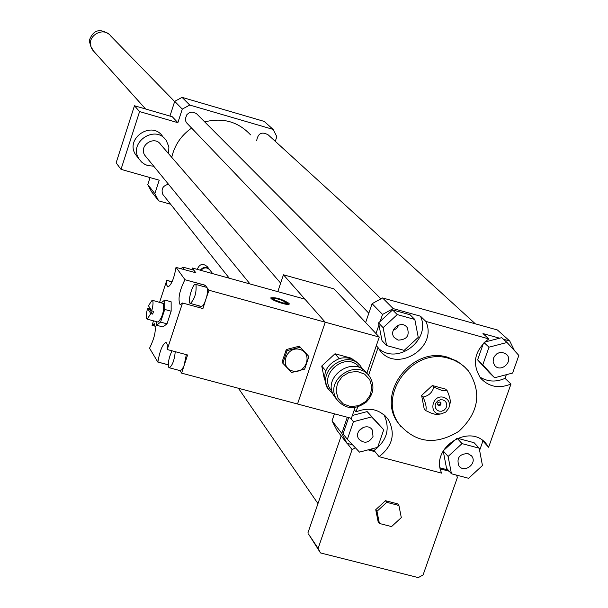 <?xml version="1.0" encoding="UTF-8"?>
<svg xmlns="http://www.w3.org/2000/svg" width="608" height="608" viewBox="0 0 608 608"><rect width="100%" height="100%" fill="white"/><g stroke="black" fill="none" stroke-linecap="round" stroke-linejoin="round"><path stroke-width="0.91" d="M376.975 511.336L386.741 502.33L398.909 505.484L401.303 517.606L391.552 526.581L379.4 523.465L376.975 511.336L375.736 509.686L385.487 500.703L386.741 502.33M385.487 500.703L397.632 503.85L398.909 505.484M375.736 509.686L378.153 521.793L379.4 523.465M200.883 270.37C204.083 267.087 207.146 267.056 210.087 270.279L212.671 273.63M200.268 270.195C203.308 266.646 206.408 266.441 209.57 269.58M197.243 269.359C199.591 263.857 202.958 262.983 207.343 266.737L209.023 268.903M368.106 449.859L375.052 451.691L374.064 450.46L369.945 449.373M456.334 475.061L457.436 477.348L423.084 574.94L418.274 577.6L320.507 552.93L318.121 548.416L352.093 449.624L355.376 447.777M440.359 468.905L449.221 471.238M448.126 469.984L440.169 467.886M318.121 548.416L308.423 533.885L320.507 552.93M347.244 443.384L352.093 449.624M307.929 532.882L341.179 435.883M352.526 444.782L346.948 443.308L341.795 433.344L347.312 417.255M334.43 413.828L332.036 420.835L337.121 430.662L346.948 443.308M146.239 157.039L144.841 155.329C138.198 145.669 154.69 134.74 160.831 144.734L280.653 283.115M153.718 166.182L147.919 165.627L144.871 164.403L141.558 162.032L138.981 158.878C127.862 142.378 155.8 123.865 166.379 140.714L168.887 146.908L168.576 153.672M137.97 157.616L135.614 154.675C124.579 138.297 152.289 119.928 162.792 136.656L163.94 137.948M121.015 169.343L116.128 162.853L134.452 105.754L139.582 111.576L121.015 169.343L159.22 180.196L154.858 193.648L147.782 184.574L151.514 191.68L158.642 200.853L170.605 204.227M275.28 141.33L276.822 136.671L273.152 129.42L189.749 105.055L182.271 109.106L177.87 122.679L172.292 116.751L134.452 105.754M177.87 122.679L139.582 111.576M182.271 109.106L174.709 101.354L169.951 116.067M150.039 177.589L147.782 184.574M493.476 358.112C497.063 351.971 501.524 350.839 506.867 354.707C513.562 361.699 500.711 373.076 494.707 365.476L493.118 362.034L493.476 358.112M494.144 356.668L496.896 353.75M467.932 453.56L471.74 456.122C477.706 463.577 464.064 473.746 458.827 465.751C456.418 457.961 459.45 453.895 467.932 453.56M373.023 436.529C368.82 443.164 364.055 443.962 358.712 438.923C353.339 430.966 367.506 421.762 372.339 430.069L373.023 436.529M358.849 430.95L363.455 427.234M512.612 373.046L494.623 377.758L482.79 364.853L488.999 347.176L507.049 342.479L518.837 355.437L512.612 373.046M482.79 364.853L477.599 359.883L489.364 372.719L494.623 377.758M484.059 342.608L488.999 347.176M477.599 359.883L483.444 343.216M484.591 342.106L501.691 337.66L507.049 342.479M451.432 473.776L448.126 456.433L462.034 443.612L479.203 448.195L482.448 465.523L468.586 478.291L451.432 473.776L446.492 468.114L443.202 450.9M443.209 450.885L448.126 456.433M457.087 438.224L462.034 443.612M443.232 450.847L456.775 438.36M457.17 438.186L474.073 442.7L479.203 448.195M353.408 421.709L371.632 416.928L383.732 429.772L377.659 447.336L359.503 452.124L347.358 439.341L353.408 421.709L350.504 418.106M352.366 415.477L367.179 411.593L371.632 416.928M367.179 411.593L383.732 429.772M348.642 417.612L343.072 433.854L347.358 439.341M398.088 340.13L394.22 337.516C388.071 329.984 401.462 319.489 407.117 327.408C409.944 335.517 406.934 339.758 398.088 340.13M393.216 330.433L396.682 328.388L398.833 324.991M414.823 319.474L418.251 337.356L404.16 350.368L386.604 345.549L383.116 327.659L397.252 314.594L414.823 319.474L410.05 314.769L392.586 309.92L397.252 314.594M375.995 333.579L378.951 324.946L382.029 340.67L386.604 345.549M378.951 324.946L378.556 322.894L383.116 327.659M378.556 322.894L392.586 309.92M503.477 339.264L509.74 341.004L514.497 350.672M506.312 374.695L505.02 378.366L510.978 384.005C499.016 388.892 488.908 386.946 480.639 378.161C471.633 363.622 474.354 350.527 488.794 338.899L482.972 333.564L499.632 338.192M479.689 376.922C487.525 381.854 495.968 382.333 505.02 378.366M354.32 409.784L356.014 411.859C369.383 406.638 380.19 409.268 388.451 419.733C395.686 433.876 392.555 446.188 379.042 456.661L441.697 473.153C429.339 447.602 471.109 421.709 487.084 444.98L488.619 447.26L482.38 440.397M482.858 441.172L479.613 450.368M379.042 456.661L375.052 451.691M374.064 450.46C387.06 440.519 390.382 428.632 384.013 414.793M365.636 322.544L372.081 303.696L382.561 297.95L497.405 329.977L509.74 341.004M382.561 297.95L393.209 308.606L420.455 316.183L425.843 321.412L488.794 338.899M510.978 384.005L488.619 447.26M356.014 411.859L357.709 406.942M368.562 375.318L378.077 347.616L376.306 345.701M380.167 321.404L382.554 314.435L393.209 308.606M372.081 303.696L382.554 314.435M332.036 420.835L341.795 433.344M378.723 348.642C398.012 365.53 431.574 339.424 420.455 316.183M425.843 321.412C438.535 348.209 395.284 374.125 379.194 349.326L378.077 347.616M449.738 404.236C450.954 401.903 450.095 397.396 447.176 390.724L442.039 390.511L433.838 387.106L432.341 385.525L421.602 395.436L424.194 408.933L425.676 410.56L431.171 413.098L435.115 414.284L438.307 414.329M447.176 390.724L445.649 389.143L432.341 385.525M433.838 387.106C432.265 392.57 428.678 395.876 423.077 397.039L421.602 395.436M423.077 397.039C425.942 403.735 426.808 408.242 425.676 410.56M440.435 402.139L440.648 403.165L439.994 404.457L439.014 404.974L437.638 404.73M439.949 401.926L440.868 402.542C441.218 405.202 440.184 405.992 437.76 404.92L437.813 402.716L439.949 401.926M442.943 399.882L445.147 401.09L446.53 403.172L446.812 405.718L445.938 408.219L444.083 410.18L441.613 411.221L439.014 411.13L436.81 409.929L435.419 407.846L435.138 405.3L436.012 402.8L437.866 400.832L440.344 399.79L442.943 399.882M443.825 397.343C448.689 399.266 450.368 402.846 448.856 408.082L445.824 412.034L441.233 413.896C428.146 415.515 431.513 393.847 443.825 397.343M449.069 358.446L453.902 360.111L459.868 363.265L463.896 366.267L468.555 371.047C482.045 392.51 478.823 412.596 458.896 431.308C435.647 445.542 415.705 443.118 399.068 424.057C376.808 394.66 413.258 346.644 449.069 358.446M401.189 426.892L398.035 422.849C375.797 393.498 412.194 345.557 447.952 357.337L457.315 361.274L465.211 367.452M154.858 193.648L158.642 200.853M171.745 157.335C174.572 145.122 181.199 135.371 191.619 128.083M204.714 121.896C222.9 117.352 238.176 121.676 250.557 134.854M163.75 195.578L162.853 194.446C160.907 189.08 162.792 185.683 168.492 184.247M256.682 140.63C258.005 133.22 261.85 131.305 268.227 134.892L475.334 323.821M187.644 123.926L185.881 121.6L185.334 118.72L186.922 114.585L189.293 112.723L192.189 112.039L196.285 113.438L380.851 298.786M273.152 129.42L264.191 121.41L182.073 97.371L174.709 101.354M189.749 105.055L182.073 97.371M332.036 391.21C316.266 375.106 346.704 349.57 359.875 367.855M362.55 369.337L361.395 367.354C349.258 347.594 315.582 370.021 328.556 389.234L333.04 394.098M329.057 390.009L326.952 387.25C321.64 374.064 325.903 364.45 339.758 358.416C347.768 356.653 354.251 358.758 359.206 364.716M336.771 399.433L334.088 396.082C321.039 376.762 354.874 354.114 367.179 373.928M366.29 402.101C373.669 394.242 374.893 385.92 369.976 377.135C357.694 357.139 323.57 379.871 336.695 399.319C345.04 409.366 354.905 410.294 366.29 402.101M365.682 401.5L358.659 405.68L350.71 406.577L343.391 404.001L338.154 398.46L336.042 391.043L337.486 383.222L342.198 376.542L349.243 372.354L357.223 371.473L364.549 374.08L369.763 379.643L371.838 387.06L370.386 394.858L365.682 401.5M324.406 379.164L321.746 366.039L335.016 353.765L351.637 358.287L352.632 359.427M335.016 353.765L339.15 358.591M321.746 366.039L325.736 370.872M92.18 49.4L91.55 48.252M90.531 45.144L89.163 40.827L90.326 42.104L91.048 46.998M89.163 40.827C92.887 30.263 99.362 27.968 108.589 33.949M174.648 101.559L110.785 36.047C103.778 26.19 86.716 35.568 91.018 46.922L94.141 51.718M277.803 291.642L283.45 274.793L325.242 322.21L297.517 404.001L181.602 373.137L180.021 370.622M355.095 407.512L351.378 418.334L297.517 404.001L325.242 322.21L208.977 290.244L204.638 302.769L202.943 305.611L201.37 306.455M366.799 373.403L379.27 337.06L325.242 322.21L304.904 299.144L192.348 268.006L194.134 270.4L194.628 272.414M379.27 337.06L333.99 288.861L283.45 274.793M286.178 302.852L284.772 303.21L282.066 302.716L272.718 299.136C279.802 302.898 284.894 304.304 288.002 303.354L285.828 303.164M288.222 304.403L288.01 303.407M284.339 303.164L285.532 302.085L287.348 302.586L287.485 303.21M271.563 298.862L272.088 298.384L273.912 298.885L274.048 299.501M273.912 298.885C276.366 298.262 280.242 299.334 285.532 302.085M282.446 302.807L276.959 300.96M272.088 298.384L272.164 298.072C276.245 297.73 281.306 299.235 287.348 302.586M289.005 303.339L289.264 303.909C289.446 306.402 270.096 300.025 270.826 297.836C275.781 297.198 281.838 299.03 289.005 303.339M287.113 350.596L300.162 347.229L308.91 356.508L304.638 369.124L291.627 372.499L282.849 363.25L287.113 350.596L286.277 349.547L299.311 346.188L300.162 347.229M292.516 370.964C306.067 374.741 313.424 353.035 299.79 349.44C286.208 345.633 278.867 367.422 292.516 370.964M286.277 349.547L282.021 362.178L282.849 363.25M299.311 346.188L308.91 356.508M149.386 308.97L152.669 314.1L150.83 313.606L147.562 308.476L149.386 308.97L149.75 307.777M151.726 310.863C153.315 304.699 153.452 301.15 152.144 300.215L148.451 305.756L151.726 310.863L153.566 311.364L152.669 314.1M158.019 322.065L158.133 322.096C162.275 317.604 164.099 311.425 163.59 303.552L152.258 300.246M147.562 308.476C145.973 314.625 145.836 318.174 147.151 319.124L150.83 313.606M161.34 302.723L164.738 300.04L164.73 309.449L160.588 322.096L156.499 325.227L156.514 321.655M164.73 309.449L171.152 311.197L171.137 301.788L164.738 300.04M171.152 311.197L167.01 323.836L160.588 322.096M167.01 323.836L162.883 326.952L156.499 325.227M175.271 351.682C174.367 360.278 172.383 365.644 169.313 367.764L168.766 367.346C167.8 363.082 168.88 357.572 171.996 350.801M186.344 354.654L184.034 365.636L182.088 369.459L180.249 370.675M181.024 268.66L182.886 267.11L183.814 269.428M183 267.14L193.678 270.096L195.905 272.772L176.001 267.391C174.078 278.525 171.372 285.053 167.884 286.991L166.752 285.091L166.782 280.311L172.087 281.762M195.989 284.65C196.627 292.623 194.773 298.885 190.41 303.46C187.104 303.369 192.432 283.336 195.502 284.324L195.989 284.65M195.624 284.354L206.576 287.364L207.412 288.496L207.518 292.205L206.819 296.301L202.928 308.568L182.529 302.997L180.15 304.768C177.718 299.379 179.307 291.027 184.908 279.71L205.215 285.22L208.977 290.244M168.302 364.906L157.89 362.011C159.805 350.778 162.518 344.227 166.03 342.357L167.261 344.379L167.238 349.524L187.598 354.988L181.602 373.137M191.824 269.58L192.348 268.006M205.215 285.22L204.242 286.725M199.036 305.816L199.105 307.519M155.473 326.268L152.053 325.341L153.528 320.849M159.608 302.252L166.782 280.311M176.016 267.277L184.954 279.642M182.529 302.997L167.238 349.524M157.875 362.125L149.545 348.202C154.941 337.212 156.507 329.042 154.25 323.684L154.402 323.73M152.053 325.341L154.25 323.684M166.774 280.425L172.034 281.869M184.908 279.71L205.17 285.289M157.89 362.011L168.302 364.785M152.099 325.28L155.466 326.184M317.969 503.591L238.427 388.269M308.423 533.885L318.615 549.434M144.841 155.329L250.04 283.966M135.614 154.675L138.981 158.878M506.867 354.707L505.795 353.727M471.74 456.122L470.767 455.065M407.117 327.4L405.924 326.2M388.451 419.733L384.902 415.568M441.233 413.896L437.623 414.428M399.068 424.057L398.035 422.849M336.923 430.327L346.742 442.974M158.498 200.61L151.369 191.436M162.853 194.446L229.284 278.221M186.626 122.862L368.813 313.242M328.556 389.234L326.952 387.25M336.695 399.319L334.088 396.082M92.553 49.955L145.624 108.999M272.164 298.072L271.404 298.726M147.151 319.124L158.133 322.096M180.371 370.713L169.313 367.764M201.499 306.485L190.41 303.46"/></g></svg>
